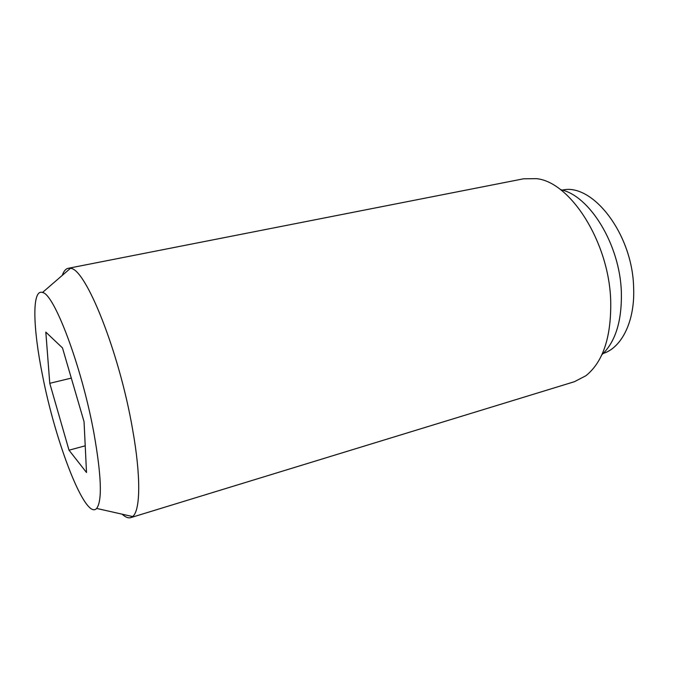 <?xml version="1.0" encoding="UTF-8"?>
<svg xmlns="http://www.w3.org/2000/svg" width="696" height="696" viewBox="0 0 696 696"><rect width="100%" height="100%" fill="white"/><g stroke="black" fill="none" stroke-linecap="round" stroke-linejoin="round"><path stroke-width="1.04" d="M122.174 514.196C125.393 517.198 128.238 518.346 130.709 517.641L132.64 516.554C140.418 510.707 141.088 476.638 132.562 429.206C119.312 351.871 85.382 267.812 70.409 268.351L68.191 268.308C65.676 268.856 63.71 271.205 62.292 275.372M42.465 375.127C55.523 442.908 85.538 520.947 96.64 508.437C102.373 500.842 101.442 475.594 93.838 432.686C81.728 366.488 54.114 293.582 42.499 292.494C31.798 288.605 32.86 327.746 42.465 375.127M130.709 517.641L574.418 381.704L585.945 375.709C603.215 361.746 611.462 336.638 610.697 300.376C608.896 241.921 570.372 181.978 536.538 178.654L523.54 178.802L68.191 268.308M601.883 354.716C615.508 341.884 621.989 321.004 621.354 292.068C619.971 244.514 589.425 195.219 560.497 189.643M84.051 421.724L86.513 472.497L69.017 450.199L49.764 383.305L45.823 332.123L62.483 347.913L84.051 421.724M49.764 383.305L71.305 378.102M69.017 450.199L85.216 445.805M562.264 190.121C592.444 182.622 632.473 233.873 633.612 287.265C635.196 320.847 621.902 347.591 603.215 353.464M96.64 508.437L132.64 516.554M42.499 292.494L70.409 268.351"/></g></svg>
